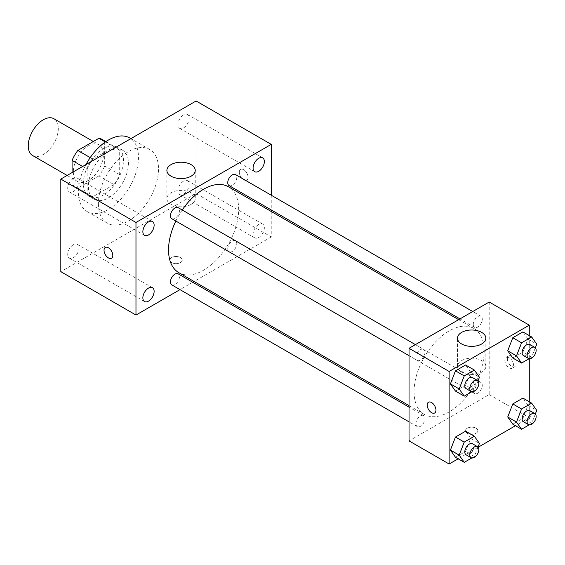 <?xml version="1.0" encoding="UTF-8"?>
<svg xmlns="http://www.w3.org/2000/svg" width="565" height="565" viewBox="0 0 565 565"><rect width="100%" height="100%" fill="white"/><g stroke="black" fill="none" stroke-linecap="round" stroke-linejoin="round"><path stroke-width="0.42" stroke-dasharray="2.83 2.12" d="M32.65 155.552A21.258 12.275 120 0 0 53.908 143.277A21.258 12.275 120 0 0 53.908 118.735M73.344 171.852A21.258 12.275 120 0 0 77.744 181.584A21.258 12.275 120 0 0 99.002 169.316A21.258 12.275 120 0 0 99.002 144.767A21.258 12.275 120 0 0 82.624 150.459A21.258 12.275 120 0 0 73.344 171.852M104.659 141.596L104.659 165.955A27.438 15.841 120 0 1 98.917 175.892L113.953 184.571A27.438 15.841 120 0 0 119.688 174.627L119.688 150.276L104.659 141.596A27.438 15.841 120 0 0 102.088 139.414M98.917 175.892L77.829 188.067A27.438 15.841 120 0 1 74.658 186.937A27.438 15.841 120 0 1 72.087 184.755L72.087 172.579M113.953 184.571L92.858 196.747L77.829 188.067M72.087 184.755L87.123 193.435L87.123 169.076L82.638 166.491M87.123 193.435A27.438 15.841 120 0 0 89.687 195.617A27.438 15.841 120 0 0 92.858 196.747M119.688 150.276A27.438 15.841 120 0 0 117.125 148.094A27.438 15.841 120 0 0 113.953 146.964L105.337 141.992M87.123 169.076A27.438 15.841 120 0 1 92.858 159.139L113.953 146.964M103.402 194.996A28.342 16.364 -60 0 1 89.235 196.401A28.342 16.364 -60 0 1 89.235 163.673A28.342 16.364 -60 0 1 117.576 147.31A28.342 16.364 -60 0 1 121.92 170.023A28.342 16.364 -60 0 1 103.402 194.996M108.416 197.891A28.342 16.364 120 0 0 126.927 172.911A28.342 16.364 120 0 0 122.584 150.205A28.342 16.364 120 0 0 100.747 157.797A28.342 16.364 120 0 0 88.373 186.316A28.342 16.364 120 0 0 94.242 199.297A28.342 16.364 120 0 0 108.416 197.891M92.858 159.139L90.223 157.621M119.688 174.627L104.659 165.955M86.007 164.542A42.516 24.542 120 0 0 78.351 192.107A42.516 24.542 120 0 0 87.158 211.564A42.516 24.542 120 0 0 129.675 187.022A42.516 24.542 120 0 0 129.675 137.931M98.395 203.675A42.516 24.542 120 0 0 107.202 223.14A42.516 24.542 120 0 0 149.711 198.59A42.516 24.542 120 0 0 149.711 149.499A42.516 24.542 120 0 0 116.955 160.891A42.516 24.542 120 0 0 98.395 203.675M183.569 114.907A7.966 4.598 120 0 0 178.363 121.92A7.966 4.598 120 0 0 179.585 128.304A7.966 4.598 120 0 0 187.552 123.707A7.966 4.598 120 0 0 187.552 114.511A7.966 4.598 120 0 0 183.569 114.907M73.344 178.54A7.966 4.598 120 0 0 68.139 185.56A7.966 4.598 120 0 0 69.361 191.945A7.966 4.598 120 0 0 77.327 187.347A7.966 4.598 120 0 0 77.327 178.145A7.966 4.598 120 0 0 73.344 178.54M73.344 244.73A7.966 4.598 120 0 0 68.139 251.743A7.966 4.598 120 0 0 69.361 258.127A7.966 4.598 120 0 0 77.327 253.53A7.966 4.598 120 0 0 77.327 244.334A7.966 4.598 120 0 0 73.344 244.73M183.569 181.09A7.966 4.598 120 0 0 178.363 188.11A7.966 4.598 120 0 0 179.585 194.487A7.966 4.598 120 0 0 187.552 189.889A7.966 4.598 120 0 0 187.552 180.694A7.966 4.598 120 0 0 183.569 181.09M196.097 100.987L196.097 193.548L60.815 271.652M258.728 224.482A7.966 4.598 120 0 0 253.523 231.495A7.966 4.598 120 0 0 254.744 237.879A7.966 4.598 120 0 0 262.704 233.281A7.966 4.598 120 0 0 262.704 224.086A7.966 4.598 120 0 0 258.728 224.482M191.083 204.382A14.174 8.178 180 0 1 175.644 206.154A14.174 8.178 180 0 1 166.894 198.597A14.174 8.178 180 0 1 181.061 190.412A14.174 8.178 180 0 1 195.236 198.597A14.174 8.178 180 0 1 191.083 204.382M271.249 211.487L271.249 236.94L196.097 193.548M271.249 236.94L194.092 281.49M192.75 282.26L180.002 289.626M180.44 257.548A6.201 3.581 180 0 1 182.255 260.084A6.201 3.581 180 0 1 176.054 263.664A6.201 3.581 180 0 1 169.853 260.084A6.201 3.581 180 0 1 173.681 256.778A6.201 3.581 180 0 1 180.44 257.548A6.201 3.581 180 0 1 182.255 260.077A6.201 3.581 180 0 1 176.054 263.657A6.201 3.581 180 0 1 169.853 260.077A6.201 3.581 180 0 1 173.681 256.771A6.201 3.581 180 0 1 180.44 257.548M105.316 247.477L105.316 247.477A6.201 3.581 60 0 1 110.097 249.137A6.201 3.581 60 0 1 112.802 255.38A6.201 3.581 60 0 1 111.517 258.219L111.517 258.219M271.249 195.215L271.249 209.94M239.313 172.219A6.201 3.581 -120 0 0 242.018 178.455A6.201 3.581 -120 0 0 246.792 180.115A6.201 3.581 -120 0 0 246.792 172.961A6.201 3.581 -120 0 0 240.591 169.38A6.201 3.581 -120 0 0 239.313 172.219A6.201 3.581 -120 0 0 242.011 178.455A6.201 3.581 -120 0 0 246.792 180.122A6.201 3.581 -120 0 0 246.792 172.961A6.201 3.581 -120 0 0 240.591 169.38A6.201 3.581 -120 0 0 239.306 172.219M229.079 185.595A6.377 3.68 120 0 0 235.457 181.909A6.377 3.68 120 0 0 235.457 174.55M171.76 284.873A6.377 3.68 120 0 0 178.137 281.186A6.377 3.68 120 0 0 178.137 273.827M227.759 248.861A6.377 3.68 120 0 0 229.079 251.778A6.377 3.68 120 0 0 235.457 248.099A6.377 3.68 120 0 0 235.457 240.732A6.377 3.68 120 0 0 230.541 242.441A6.377 3.68 120 0 0 227.759 248.861M171.76 218.683A6.377 3.68 120 0 0 176.675 216.974A6.377 3.68 120 0 0 179.458 210.561A6.377 3.68 120 0 0 178.137 207.638M178.808 272.662A49.6 28.638 120 0 0 228.408 244.024A49.6 28.638 120 0 0 228.408 186.754M182.205 209.989A49.6 28.638 120 0 0 175.828 221.035M414.046 391.7A49.6 28.638 120 0 0 424.315 414.406A49.6 28.638 120 0 0 473.915 385.768A49.6 28.638 120 0 0 473.915 328.498A49.6 28.638 120 0 0 435.693 341.783A49.6 28.638 120 0 0 414.046 391.7M424.965 352.299A6.377 3.68 -60 0 1 422.182 358.719A6.377 3.68 -60 0 1 417.267 360.428A6.377 3.68 -60 0 1 417.267 353.061A6.377 3.68 -60 0 1 423.644 349.382A6.377 3.68 -60 0 1 424.965 352.299M473.265 390.599A6.377 3.68 120 0 0 474.586 393.523A6.377 3.68 120 0 0 480.963 389.836A6.377 3.68 120 0 0 480.963 382.477A6.377 3.68 120 0 0 476.048 384.179A6.377 3.68 120 0 0 473.265 390.599M415.946 423.693A6.377 3.68 120 0 0 417.267 426.61A6.377 3.68 120 0 0 423.644 422.931A6.377 3.68 120 0 0 423.644 415.565A6.377 3.68 120 0 0 418.729 417.274A6.377 3.68 120 0 0 415.946 423.693M473.265 324.416A6.377 3.68 120 0 0 474.586 327.333A6.377 3.68 120 0 0 480.963 323.653A6.377 3.68 120 0 0 480.963 316.287A6.377 3.68 120 0 0 476.048 317.996A6.377 3.68 120 0 0 473.265 324.416M489.198 302.028L489.198 394.589L409.032 440.877M529.278 401.764L529.278 417.733L489.198 394.589M529.278 417.733L515.45 425.72M478.167 447.247L458.13 458.808M467.276 433.284A6.201 3.581 0 0 0 474.035 434.054A6.201 3.581 0 0 0 477.863 430.749A6.201 3.581 0 0 0 471.662 427.168A6.201 3.581 0 0 0 465.461 430.749A6.201 3.581 0 0 0 467.276 433.284A6.201 3.581 0 0 0 474.035 434.054A6.201 3.581 0 0 0 477.863 430.749A6.201 3.581 0 0 0 471.662 427.168A6.201 3.581 0 0 0 465.461 430.749A6.201 3.581 0 0 0 467.276 433.277M527.985 339.106L522.922 331.902L527.985 339.106L522.922 352.157L512.794 357.998L522.922 352.157L527.985 339.106L536.75 344.17M470.666 438.384L465.602 431.18L470.666 438.384L465.602 451.435L455.475 457.276L465.602 451.435L470.666 438.384L479.431 443.447M529.278 335.575L529.278 358.704M527.985 405.296L522.922 398.092L527.985 405.296L522.922 418.34L512.794 424.188L522.922 418.34L527.985 405.296L536.75 410.352M470.666 372.201L465.602 364.997L470.666 372.201L465.602 385.245L455.475 391.093L465.602 385.245L470.666 372.201L479.431 377.265M507.363 358.796A6.201 3.581 -120 0 0 510.068 365.032A6.201 3.581 -120 0 0 514.842 366.692A6.201 3.581 -120 0 0 514.842 359.538A6.201 3.581 -120 0 0 508.648 355.957A6.201 3.581 -120 0 0 507.363 358.796M428.482 402.238L428.482 402.238A6.201 3.581 60 0 1 433.263 403.897A6.201 3.581 60 0 1 435.968 410.134A6.201 3.581 60 0 1 434.683 412.973A6.201 3.581 60 0 1 434.683 412.98L434.683 412.98M504.835 360.251A6.201 3.581 -120 0 0 507.54 366.494A6.201 3.581 -120 0 0 512.321 368.154A6.201 3.581 -120 0 0 512.321 360.993A6.201 3.581 -120 0 0 506.12 357.412A6.201 3.581 -120 0 0 504.835 360.251M461.64 372.158A14.174 8.178 180 0 1 457.495 366.367A14.174 8.178 180 0 1 471.662 358.189A14.174 8.178 180 0 1 485.836 366.367A14.174 8.178 180 0 1 477.086 373.931A14.174 8.178 180 0 1 461.64 372.158M478.025 380.895L474.367 390.309L471.824 391.778M466.118 388.628A6.377 3.68 120 0 0 472.495 384.949A6.377 3.68 120 0 0 472.495 377.582M474.367 390.309L465.602 385.245M535.345 347.8L531.686 357.214L529.144 358.683M523.437 355.54A6.377 3.68 120 0 0 529.815 351.854A6.377 3.68 120 0 0 529.815 344.495M531.686 357.214L522.922 352.157M478.025 447.077L474.367 456.492L471.824 457.961M466.118 454.818A6.377 3.68 120 0 0 472.495 451.131A6.377 3.68 120 0 0 472.495 443.772M474.367 456.492L465.602 451.435M535.345 413.983L531.686 423.404L529.144 424.873M523.437 421.723A6.377 3.68 120 0 0 529.815 418.043A6.377 3.68 120 0 0 529.815 410.677M531.686 423.404L522.922 418.34M67.115 175.447L77.744 181.584M93.345 141.504L99.002 144.767M122.584 150.205L117.576 147.31M94.242 199.297L89.235 196.401M117.125 148.094L105.895 141.61M89.687 195.617L74.658 186.937M149.711 149.499L130.889 138.63M107.202 223.14L87.158 211.564M179.585 128.304L254.744 171.696M187.552 114.511L262.704 157.896M69.361 191.945L144.513 235.33M77.327 178.145L152.479 221.537M69.361 258.127L144.513 301.519M77.327 244.334L152.479 287.726M179.585 194.487L254.744 237.879M187.552 180.694L262.704 224.086M166.894 170.411L166.894 198.597M195.236 170.411L195.236 198.597M473.915 328.498L458.632 319.67M424.315 414.406L409.032 405.578M409.032 355.675L417.267 360.428M415.409 344.629L423.644 349.382M480.963 382.477L235.457 240.732M474.586 393.523L229.079 251.778M423.644 415.565L409.032 407.132M417.267 426.61L409.032 421.857M480.963 316.287L472.728 311.534M474.586 327.333L459.974 318.9M512.321 368.154L514.842 366.692M506.12 357.412L508.648 355.957M485.836 366.367L485.836 338.181M457.495 366.367L457.495 338.181"/><path stroke-width="0.85" d="M93.345 141.504L53.908 118.735A21.258 12.275 120 0 0 37.53 124.427A21.258 12.275 120 0 0 28.25 145.819A21.258 12.275 120 0 0 32.65 155.552L67.115 175.447M90.223 157.621L77.829 150.459L98.917 138.284A27.438 15.841 120 0 1 102.088 139.414L105.895 141.61M72.087 172.579L72.087 160.404A27.438 15.841 120 0 1 77.829 150.459M82.638 166.491L72.087 160.404M105.337 141.992L98.917 138.284M130.889 138.63L129.675 137.931A42.516 24.542 120 0 0 86.007 164.542M180.002 289.626L135.974 315.044L60.815 271.652L60.815 179.084L196.097 100.987L271.249 144.372L271.249 195.215M258.728 158.292A7.966 4.598 120 0 0 253.523 165.312A7.966 4.598 120 0 0 254.744 171.696A7.966 4.598 120 0 0 262.704 167.099A7.966 4.598 120 0 0 262.704 157.896A7.966 4.598 120 0 0 258.728 158.292M148.496 221.932A7.966 4.598 120 0 0 143.291 228.952A7.966 4.598 120 0 0 144.513 235.33A7.966 4.598 120 0 0 152.479 230.732A7.966 4.598 120 0 0 152.479 221.537A7.966 4.598 120 0 0 148.496 221.932M148.496 288.115A7.966 4.598 120 0 0 143.291 295.135A7.966 4.598 120 0 0 144.513 301.519A7.966 4.598 120 0 0 152.479 296.922A7.966 4.598 120 0 0 152.479 287.726A7.966 4.598 120 0 0 148.496 288.115M135.974 315.044L135.974 222.476L60.815 179.084M135.974 222.476L271.249 144.372M191.083 176.195A14.174 8.178 180 0 1 175.644 177.968A14.174 8.178 180 0 1 166.894 170.411A14.174 8.178 180 0 1 181.061 162.226A14.174 8.178 180 0 1 195.236 170.411A14.174 8.178 180 0 1 191.083 176.195M194.092 281.49L192.75 282.26M112.802 255.38A6.201 3.581 60 0 1 111.517 258.219A6.201 3.581 60 0 1 105.316 254.638A6.201 3.581 60 0 1 105.316 247.484A6.201 3.581 60 0 1 110.09 249.144A6.201 3.581 60 0 1 112.802 255.38M111.517 258.219A6.201 3.581 60 0 1 105.316 254.638A6.201 3.581 60 0 1 105.316 247.477M271.249 209.94L271.249 211.487M472.728 311.534L235.457 174.55A6.377 3.68 120 0 0 232.272 174.86A6.377 3.68 120 0 0 227.759 182.672A6.377 3.68 120 0 0 229.079 185.595L459.974 318.9M409.032 407.132L178.137 273.827A6.377 3.68 120 0 0 174.952 274.138A6.377 3.68 120 0 0 170.439 281.949A6.377 3.68 120 0 0 171.76 284.873L409.032 421.857M415.409 344.629L178.137 207.638A6.377 3.68 120 0 0 174.952 207.955A6.377 3.68 120 0 0 170.785 213.577A6.377 3.68 120 0 0 171.76 218.683L409.032 355.675M175.828 221.035A49.6 28.638 120 0 0 168.54 249.956A49.6 28.638 120 0 0 178.808 272.662L409.032 405.578M458.632 319.67L228.408 186.754A49.6 28.638 120 0 0 182.205 209.989M458.13 458.808L449.118 464.013L409.032 440.877L409.032 348.308L489.198 302.028L529.278 325.165L529.278 335.575M515.45 425.72L478.167 447.247M512.794 357.998L507.73 350.794L512.794 337.75L522.922 331.902L512.794 337.75L507.73 350.794L512.794 357.998L521.566 363.062L516.502 355.858L521.566 342.814L531.686 336.966L536.75 344.17L535.345 347.8M455.475 457.276L450.418 450.072L455.475 437.027L465.602 431.18L455.475 437.027L450.418 450.072L455.475 457.276L464.246 462.34L459.183 455.136L464.246 442.091L474.367 436.244L479.431 443.447L478.025 447.077M529.278 358.704L529.278 401.764M449.118 464.013L449.118 371.452L529.278 325.165M512.794 424.188L507.73 416.984L512.794 403.933L522.922 398.092L512.794 403.933L507.73 416.984L512.794 424.188L521.566 429.245L516.502 422.048L521.566 408.996L531.686 403.156L536.75 410.352L535.345 413.983M455.475 391.093L450.418 383.889L455.475 370.845L465.602 364.997L455.475 370.845L450.418 383.889L455.475 391.093L464.246 396.157L459.183 388.953L464.246 375.902L474.367 370.061L479.431 377.265L478.025 380.895M449.118 371.452L409.032 348.308M461.64 343.972A14.174 8.178 180 0 1 457.495 338.181A14.174 8.178 180 0 1 471.662 330.002A14.174 8.178 180 0 1 485.836 338.181A14.174 8.178 180 0 1 477.086 345.745A14.174 8.178 180 0 1 461.64 343.972M435.961 410.141A6.201 3.581 60 0 1 434.683 412.98A6.201 3.581 60 0 1 428.482 409.399A6.201 3.581 60 0 1 428.482 402.238A6.201 3.581 60 0 1 433.256 403.897A6.201 3.581 60 0 1 435.961 410.141M434.683 412.98A6.201 3.581 60 0 1 428.482 409.399A6.201 3.581 60 0 1 428.482 402.238M471.824 391.778L464.246 396.157M477.51 380.478L472.495 377.582A6.377 3.68 120 0 0 467.58 379.292A6.377 3.68 120 0 0 464.797 385.711A6.377 3.68 120 0 0 466.118 388.628L471.132 391.524A6.377 3.68 120 0 0 477.51 387.837A6.377 3.68 120 0 0 477.51 380.478A6.377 3.68 120 0 0 472.594 382.187A6.377 3.68 120 0 0 469.812 388.6A6.377 3.68 120 0 0 471.132 391.524M459.183 388.953L450.418 383.889M464.246 375.902L455.475 370.845M474.367 370.061L465.602 364.997M529.144 358.683L521.566 363.062M534.822 347.383L529.815 344.495A6.377 3.68 120 0 0 524.899 346.204A6.377 3.68 120 0 0 522.116 352.617A6.377 3.68 120 0 0 523.437 355.54L528.445 358.429A6.377 3.68 120 0 0 534.822 354.749A6.377 3.68 120 0 0 534.822 347.383A6.377 3.68 120 0 0 529.914 349.092A6.377 3.68 120 0 0 527.124 355.512A6.377 3.68 120 0 0 528.445 358.429M516.502 355.858L507.73 350.794M521.566 342.814L512.794 337.75M531.686 336.966L522.922 331.902M471.824 457.961L464.246 462.34M477.51 446.661L472.495 443.772A6.377 3.68 120 0 0 467.58 445.481A6.377 3.68 120 0 0 464.797 451.894A6.377 3.68 120 0 0 466.118 454.818L471.132 457.707A6.377 3.68 120 0 0 477.51 454.027A6.377 3.68 120 0 0 477.51 446.661A6.377 3.68 120 0 0 472.594 448.37A6.377 3.68 120 0 0 469.812 454.79A6.377 3.68 120 0 0 471.132 457.707M459.183 455.136L450.418 450.072M464.246 442.091L455.475 437.027M474.367 436.244L465.602 431.18M529.144 424.873L521.566 429.245M534.822 413.573L529.815 410.677A6.377 3.68 120 0 0 524.899 412.386A6.377 3.68 120 0 0 522.116 418.806A6.377 3.68 120 0 0 523.437 421.723L528.445 424.619A6.377 3.68 120 0 0 534.822 420.932A6.377 3.68 120 0 0 534.822 413.573A6.377 3.68 120 0 0 529.914 415.275A6.377 3.68 120 0 0 527.124 421.695A6.377 3.68 120 0 0 528.445 424.619M516.502 422.048L507.73 416.984M521.566 408.996L512.794 403.933M531.686 403.156L522.922 398.092"/></g></svg>
